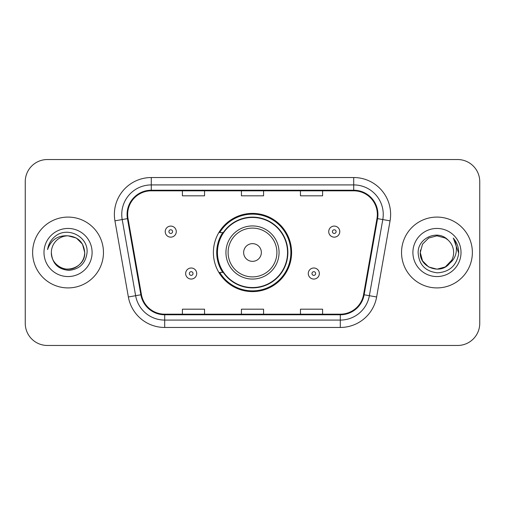 <?xml version="1.0" encoding="UTF-8"?>
<svg xmlns="http://www.w3.org/2000/svg" width="505" height="505" viewBox="0 0 505 505"><rect width="100%" height="100%" fill="white"/><g stroke="black" fill="none" stroke-linecap="round" stroke-linejoin="round"><path stroke-width="0.76" d="M213.394 252.5A39.106 39.106 0 0 0 252.5 291.606A39.106 39.106 0 0 0 291.606 252.5A39.106 39.106 0 0 0 252.5 213.394A39.106 39.106 0 0 0 213.394 252.5M222.774 272.422A35.786 35.786 0 0 1 222.774 232.578M25.25 181.667L25.25 323.333A22.132 22.132 0 0 0 47.382 345.464L457.618 345.464A22.132 22.132 0 0 0 479.75 323.333L479.75 181.667A22.132 22.132 0 0 0 457.618 159.536L47.382 159.536A22.132 22.132 0 0 0 25.25 181.667L25.25 323.333M32.629 252.5A35.413 35.413 0 0 0 68.042 287.913A35.413 35.413 0 0 0 103.462 252.5A35.413 35.413 0 0 0 68.042 217.087A35.413 35.413 0 0 0 32.629 252.5A35.413 35.413 0 0 0 68.042 287.913A35.413 35.413 0 0 0 103.462 252.5A35.413 35.413 0 0 0 68.042 217.087A35.413 35.413 0 0 0 32.629 252.5M401.538 252.5A35.413 35.413 0 0 0 436.958 287.913A35.413 35.413 0 0 0 472.371 252.5A35.413 35.413 0 0 0 436.958 217.087A35.413 35.413 0 0 0 401.538 252.5A35.413 35.413 0 0 0 436.958 287.913A35.413 35.413 0 0 0 472.371 252.5A35.413 35.413 0 0 0 436.958 217.087A35.413 35.413 0 0 0 401.538 252.5M127.658 214.429A23.609 23.609 0 0 1 151.273 190.821L353.727 190.821A23.609 23.609 0 0 1 376.983 218.526L363.556 294.674A23.609 23.609 0 0 1 340.301 314.179L164.699 314.179A23.609 23.609 0 0 1 141.444 294.674L128.018 218.526A23.609 23.609 0 0 1 127.658 214.429M127.071 214.429A24.202 24.202 0 0 0 127.437 218.633L140.863 294.775A24.202 24.202 0 0 0 164.699 314.773L340.301 314.773A24.202 24.202 0 0 0 364.137 294.775L377.563 218.633A24.202 24.202 0 0 0 353.727 190.227L151.273 190.227A24.202 24.202 0 0 0 127.071 214.429M114.938 220.836A36.89 36.89 0 0 1 151.273 177.539L353.727 177.539A36.89 36.89 0 0 1 390.062 220.836L376.635 296.978A36.89 36.89 0 0 1 340.301 327.461L164.699 327.461A36.89 36.89 0 0 1 128.365 296.978L114.938 220.836L122.204 219.555A29.511 29.511 0 0 1 151.273 184.918L353.727 184.918A29.511 29.511 0 0 1 382.796 219.555L369.37 295.696A29.511 29.511 0 0 1 340.301 320.082L164.699 320.082A29.511 29.511 0 0 1 135.63 295.696L122.204 219.555A29.511 29.511 0 0 1 121.755 214.429M457.618 159.536L47.382 159.536M47.382 345.464L457.618 345.464M479.75 323.333L479.75 181.667M241.434 190.821L241.434 195.814L263.566 195.814L263.566 190.821M182.406 190.821L182.406 195.814L204.544 195.814L204.544 190.821M300.456 190.821L300.456 195.814L322.594 195.814L322.594 190.821M263.566 314.179L263.566 309.186L241.434 309.186L241.434 314.179M204.544 314.179L204.544 309.186L182.406 309.186L182.406 314.179M322.594 314.179L322.594 309.186L300.456 309.186L300.456 314.179M51.365 252.5A16.678 16.678 0 0 1 68.042 235.822C78.174 236.807 83.735 242.368 84.72 252.5L82.485 244.161L76.381 238.057L68.042 235.822L76.381 238.057L82.485 244.161L84.72 252.5L82.485 244.161L76.381 238.057L68.042 235.822L76.381 238.057L82.485 244.161L84.72 252.5L82.485 244.161L76.381 238.057L68.042 235.822L76.381 238.057L82.485 244.161L84.72 252.5C84.499 258.787 81.715 263.604 76.381 266.943C65.985 273.603 50.797 264.835 51.365 252.5C52.135 263.452 58.006 269.405 68.97 270.364C79.721 269.197 85.755 263.244 87.062 252.5C88.356 236.548 67.632 226.208 55.367 236.17C51.024 239.641 48.429 244.111 47.577 249.577C51.011 239.793 57.835 235.21 68.042 235.822L76.381 238.057L82.485 244.161L84.72 252.5C84.499 258.787 81.715 263.604 76.381 266.943C65.985 273.603 50.797 264.835 51.365 252.5C50.797 264.835 65.985 273.603 76.381 266.943C81.715 263.604 84.499 258.787 84.72 252.5C85.604 267.713 63.699 275.257 55.013 262.909M43.986 252.5A24.057 24.057 0 0 0 68.042 276.557A24.057 24.057 0 0 0 92.099 252.5A24.057 24.057 0 0 0 68.042 228.443A24.057 24.057 0 0 0 43.986 252.5M50.02 242.375L50.266 241.952M49.995 242.425L50.203 242.053M261.356 252.5A8.856 8.856 0 0 0 252.5 243.644A8.856 8.856 0 0 0 243.644 252.5A8.856 8.856 0 0 0 252.5 261.356A8.856 8.856 0 0 0 261.356 252.5M279.063 252.5A26.563 26.563 0 0 0 252.5 225.937A26.563 26.563 0 0 0 225.937 252.5A26.563 26.563 0 0 0 252.5 279.063A26.563 26.563 0 0 0 279.063 252.5A26.563 26.563 0 0 1 252.5 279.063A26.563 26.563 0 0 1 225.937 252.5M287.547 252.5A35.047 35.047 0 0 0 252.5 217.453A35.047 35.047 0 0 0 217.453 252.5A35.047 35.047 0 0 0 252.5 287.547A35.047 35.047 0 0 0 287.547 252.5M290.867 252.5A38.367 38.367 0 0 1 219.713 272.422L223.267 272.422A35.375 35.375 0 0 0 287.875 252.582A35.375 35.375 0 0 0 223.267 232.578L219.713 232.578A38.367 38.367 0 0 1 290.867 252.5M445.296 266.943A16.678 16.678 0 0 0 453.635 252.5C453.541 247.469 451.622 243.265 447.884 239.9C437.627 229.163 417.944 238.019 418.127 252.5C418.879 264.677 425.33 271.456 437.494 272.833C449.469 271.968 456.526 265.605 458.673 253.75L458.71 252.5C458.647 247.027 456.823 242.223 453.244 238.089C455.971 242.552 456.924 247.355 456.122 252.5C455.365 256.824 453.275 260.346 449.854 263.073C452.335 259.987 453.597 256.464 453.635 252.5M428.619 266.943L436.958 269.178L445.296 266.943L449.652 263.313L445.296 266.943L436.958 269.178L428.619 266.943L422.515 260.839L420.28 252.5L422.515 260.839L428.619 266.943L436.958 269.178L445.296 266.943L451.773 260.163L449.854 263.073L451.773 260.163L445.296 266.943L436.958 269.178L428.619 266.943L422.515 260.839L420.28 252.5L422.515 244.161L428.619 238.057L436.958 235.822L445.296 238.057L447.884 239.9L445.296 238.057L436.958 235.822L428.619 238.057L422.515 244.161L420.28 252.5L420.463 250.032M449.652 263.313L445.296 266.943L436.958 269.178L428.619 266.943L422.515 260.839L420.28 252.5L422.515 260.839L428.619 266.943L436.958 269.178L445.296 266.943L449.652 263.313L445.599 266.766M451.773 260.163L449.854 263.073L451.773 260.163L445.296 266.943L436.958 269.178L428.619 266.943L422.515 260.839L420.28 252.5L422.515 260.839L428.619 266.943L436.958 269.178L445.296 266.943L449.772 263.174M420.28 252.5C419.421 267.284 440.341 275.08 449.393 263.61L449.854 263.073M412.901 252.5A24.057 24.057 0 0 0 436.958 276.557A24.057 24.057 0 0 0 461.014 252.5A24.057 24.057 0 0 0 436.958 228.443A24.057 24.057 0 0 0 412.901 252.5M453.408 238.272L458.698 253.131M176.283 231.618A5.536 5.536 0 0 1 170.747 237.154A5.536 5.536 0 0 1 165.217 231.618A5.536 5.536 0 0 1 170.747 226.089A5.536 5.536 0 0 1 176.283 231.618A5.536 5.536 0 0 0 170.747 226.089A5.536 5.536 0 0 0 165.217 231.618M339.783 231.618A5.536 5.536 0 0 1 334.253 237.154A5.536 5.536 0 0 1 328.717 231.618A5.536 5.536 0 0 1 334.253 226.089A5.536 5.536 0 0 1 339.783 231.618A5.536 5.536 0 0 0 334.253 226.089A5.536 5.536 0 0 0 328.717 231.618M185.651 273.527A5.536 5.536 0 0 1 191.187 267.997A5.536 5.536 0 0 1 196.723 273.527A5.536 5.536 0 0 1 191.187 279.063A5.536 5.536 0 0 1 185.651 273.527A5.536 5.536 0 0 0 191.187 279.063A5.536 5.536 0 0 0 196.723 273.527M308.277 273.527A5.536 5.536 0 0 1 313.813 267.997A5.536 5.536 0 0 1 319.349 273.527A5.536 5.536 0 0 1 313.813 279.063A5.536 5.536 0 0 1 308.277 273.527A5.536 5.536 0 0 0 313.813 279.063A5.536 5.536 0 0 0 319.349 273.527M353.727 177.539L353.727 190.227M122.204 219.555L127.437 218.633M164.699 327.461L164.699 314.773M340.301 314.773L340.301 327.461M364.137 294.775L376.635 296.978M128.365 296.978L140.863 294.775M377.563 218.633L390.062 220.836M151.273 177.539L151.273 190.227M276.898 252.5A24.398 24.398 0 0 0 252.5 228.102A24.398 24.398 0 0 0 228.102 252.5A24.398 24.398 0 0 0 252.5 276.898A24.398 24.398 0 0 0 276.898 252.5M168.904 231.618A1.843 1.843 0 0 0 170.747 233.461A1.843 1.843 0 0 0 172.596 231.618A1.843 1.843 0 0 0 170.747 229.775A1.843 1.843 0 0 0 168.904 231.618M332.404 231.618A1.843 1.843 0 0 0 334.253 233.461A1.843 1.843 0 0 0 336.096 231.618A1.843 1.843 0 0 0 334.253 229.775A1.843 1.843 0 0 0 332.404 231.618M193.03 273.527A1.843 1.843 0 0 0 191.187 271.684A1.843 1.843 0 0 0 189.343 273.527A1.843 1.843 0 0 0 191.187 275.37A1.843 1.843 0 0 0 193.03 273.527M315.657 273.527A1.843 1.843 0 0 0 313.813 271.684A1.843 1.843 0 0 0 311.97 273.527A1.843 1.843 0 0 0 313.813 275.37A1.843 1.843 0 0 0 315.657 273.527"/></g></svg>
